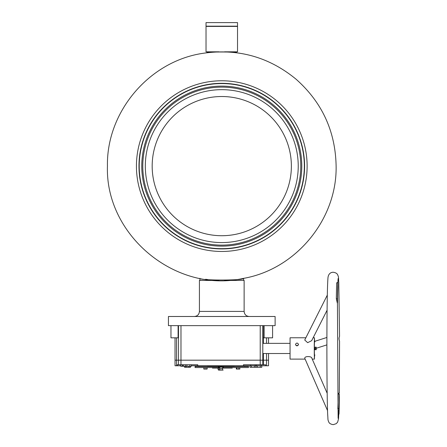 <?xml version="1.0" encoding="UTF-8"?>
<svg xmlns="http://www.w3.org/2000/svg" width="447" height="447" viewBox="0 0 447 447"><rect width="100%" height="100%" fill="white"/><g stroke="black" fill="none" stroke-linecap="round" stroke-linejoin="round"><path stroke-width="0.67" d="M207.62 52.696L207.045 52.768C206.128 51.729 237.418 51.729 236.508 52.768M205.648 279.28L207.676 279.548M138.967 166.122A82.807 82.807 0 0 1 221.773 83.31A82.807 82.807 0 0 1 304.586 166.122A82.807 82.807 0 0 1 221.773 248.929A82.807 82.807 0 0 1 138.967 166.122M307.123 166.122A85.349 85.349 0 0 1 221.773 251.465A85.349 85.349 0 0 1 136.43 166.122A85.349 85.349 0 0 1 221.773 80.773A85.349 85.349 0 0 1 307.123 166.122M243.621 278.319C244.984 280.604 198.602 280.615 199.932 278.319M206.028 22.601L237.525 22.601L206.028 22.601L206.028 26.161L237.525 26.161L237.525 22.601M218.969 280.425L199.423 280.425L199.423 311.414L244.129 311.414L244.129 280.425L224.584 280.425M263.389 353.527L263.389 360.181L268.513 360.181L262.802 360.181L262.802 325.639L275.117 325.639L275.117 316.493L168.435 316.493L168.435 325.639L178.102 325.639L178.102 337.831L170.966 337.831L170.966 325.639M221.773 235.72A69.598 69.598 0 0 1 152.176 166.122A69.598 69.598 0 0 1 221.773 96.518A69.598 69.598 0 0 1 291.377 166.122A69.598 69.598 0 0 1 221.773 235.72M221.773 242.576A76.459 76.459 0 0 1 145.32 166.122A76.459 76.459 0 0 1 221.773 89.663A76.459 76.459 0 0 1 298.233 166.122A76.459 76.459 0 0 1 221.773 242.576M221.773 245.118A78.996 78.996 0 0 1 142.777 166.122A78.996 78.996 0 0 1 221.773 87.12A78.996 78.996 0 0 1 300.775 166.122A78.996 78.996 0 0 1 221.773 245.118M221.773 86.109A80.013 80.013 0 0 1 301.786 166.122A80.013 80.013 0 0 1 221.773 246.135A80.013 80.013 0 0 1 141.766 166.122A80.013 80.013 0 0 1 221.773 86.109M221.773 83.567A82.555 82.555 0 0 1 304.329 166.122A82.555 82.555 0 0 1 221.773 248.672A82.555 82.555 0 0 1 139.224 166.122A82.555 82.555 0 0 1 221.773 83.567M224.584 51.813L237.525 51.813L237.525 26.412L206.028 26.412L206.028 51.813L218.969 51.813M178.487 337.831L178.102 337.831M272.586 325.639L272.586 337.831L263.21 337.831L263.21 325.639M262.802 364.752L262.802 360.181L263.389 360.181L263.389 364.752L243.459 364.752L243.459 365.769L197.742 365.769L197.742 364.752L177.325 364.752L177.325 365.769L176.582 365.769L176.582 360.181L262.802 360.181L175.04 360.181L176.582 360.181L176.582 337.831M263.389 343.369L263.389 337.831M261.791 365.769L260.283 365.769L260.283 367.294L261.791 367.294L261.791 365.769L266.524 365.769L266.524 353.527M266.524 343.369L266.524 337.831M262.802 325.639L178.102 325.639M265.591 365.769L265.591 364.752L263.389 364.752M175.04 337.831L175.04 365.769L176.582 365.769M178.487 364.752L178.487 325.639L178.487 364.752M268.513 353.527L268.513 365.769L266.524 365.769M191.366 365.769L197.742 365.769M177.325 365.769L180.756 365.769M255.93 367.294L255.874 365.769L257.349 365.769L257.349 367.294L255.93 367.294L255.93 365.769M243.459 365.769L251.432 365.769L251.432 367.294L250.013 367.294L250.013 365.769M298.032 345.47L296.043 345.553L298.032 345.47M339.541 336.345L339.072 337.848L339.144 339.67L338.994 338.189M298.518 344.419C297.518 342.642 296.501 342.642 295.467 344.419C296.473 346.285 297.49 346.285 298.518 344.419L298.518 344.358M327.321 295.098L304.737 340.022L307.653 342.67L311.665 340.681L327.092 310.207M327.176 393.276L311.889 358.326C311.928 356.069 304.346 355.901 304.781 358.326L327.539 410.586M314.587 341.843L314.437 337.781L314.263 344.419L314.28 354.398L314.437 359.114L314.587 355.052M305.714 337.781L290.058 337.781L290.058 359.114L305.083 359.114M339.547 341.173L339.144 339.67M339.396 397.266L339.307 394.07A68.073 1.201 -90 0 1 338.971 408.698L339.022 414.095A74.168 1.313 90 0 0 339.385 398.16L339.396 397.266M339.346 393.064L338.832 393.064L338.189 394.07A68.073 1.201 -90 0 1 337.854 408.698L338.843 412.944M339.167 406.245L339.038 413.296L339.122 406.245M339.357 397.014L339.312 397.316M339.351 396.908L339.362 396.584M339.307 401.115L339.29 397.478L339.307 401.115M339.256 403.591L339.256 400.629L339.256 403.591M339.234 404.781L339.184 402.803L339.223 404.781M338.977 411.771L339.005 410.799M338.982 413.196L338.977 412.346M337.876 286.65L337.803 282.8A74.168 1.313 90 0 0 337.44 298.736L337.519 302.82A68.073 1.201 -90 0 1 337.854 288.198L337.876 286.65M337.826 282.448L336.686 282.8A74.168 1.313 90 0 0 336.323 298.736L337.345 303.161M337.664 290.835L337.798 284.046L337.664 290.835M337.496 297.026L337.535 299.389L337.496 297.026M337.586 296.311L337.574 292.975L337.574 296.311M337.619 290.952L337.63 294.685L337.619 290.952M337.809 285.057L337.803 284.264M337.798 286.611L337.809 285.56M337.502 300.881L337.463 300.518M337.463 299.088L337.496 299.456M337.53 297.467L337.535 296.439L337.53 297.467M210.308 365.925L209.006 365.925M232.658 365.925L231.356 365.925M234.2 365.925L207.464 365.925M260.283 365.769L257.349 365.769M260.283 367.294L257.349 367.294M255.874 365.769L251.432 365.769M255.874 367.294L254.365 367.294L254.365 365.769M254.365 367.294L251.432 367.294M190.411 366.277L190.411 367.294L184.544 367.294L184.544 366.277M185.963 367.294L185.963 366.277M188.897 367.294L188.897 366.277M191.366 364.752L191.366 366.277L180.756 366.277L180.756 364.752M182.175 366.277L182.175 364.752M185.505 366.277L185.505 364.752M186.924 366.277L186.924 364.752M189.858 366.277L189.858 364.752M222.623 367.294L222.623 368.563L219.572 368.563L222.623 368.563L222.623 369.837M223.131 367.043L218.918 367.294A0.508 0.508 -90 0 0 218.427 367.663A3.302 3.302 -90 0 0 218.427 369.468A0.508 0.508 -90 0 0 218.918 369.837L223.131 370.088L218.728 370.088A0.508 0.508 90 0 1 218.253 369.753A3.554 3.554 90 0 1 218.253 367.378A0.508 0.508 90 0 1 218.728 367.043M218.924 367.294A0.508 0.508 -90 0 0 218.432 367.663A3.302 3.302 -90 0 0 218.432 369.468A0.508 0.508 -90 0 0 218.924 369.837M182.65 366.277L182.65 364.752M183.644 366.277L183.644 364.752M223.254 367.043L223.494 366.277L223.254 367.043L218.7 367.043L218.7 366.277L220.857 366.277L220.857 367.043M223.254 366.277L220.857 366.277M315.062 347.179L315.062 349.716M314.945 341.843L314.437 341.843L314.319 348.459L314.437 355.052L314.945 355.052M315.185 347.179L314.945 349.716L316.23 349.738L316.241 348.487L316.202 347.157L315.185 347.157L315.196 349.716M316.202 347.157L316.202 349.699L315.185 349.699M316.191 348.409L315.174 348.409M203.804 367.551L203.804 369.071L207.112 369.071L207.112 367.551M205.151 367.551L205.151 369.071M206.805 367.551L206.805 369.071M236.357 367.551L236.357 369.071L239.832 369.071L239.832 367.551M236.994 367.551L236.994 369.071M238.732 367.551L238.732 369.071M223.494 366.534L248.448 366.534L248.448 367.551L222.623 367.551M218.197 367.551L195.104 367.551L195.104 366.534L218.7 366.534M218.482 367.551L219.572 367.551M222.623 368.054L232.25 368.054L232.25 367.551M218.086 368.054L212.448 368.054L212.448 367.551M218.348 368.054L219.572 368.054M260.221 364.752L260.221 325.639M180.979 364.752L180.979 325.639M264.149 325.639L264.149 337.831M339.307 394.07L338.189 394.07M338.971 408.698L337.854 408.698M337.803 282.8L336.686 282.8M337.44 298.736L336.323 298.736M107.436 166.122C105.14 235.278 175.699 293.645 243.202 278.431C295.791 269.429 337.122 219.471 336.116 166.122C335.446 131.289 322.08 102.307 296.031 79.175C269.111 57.065 238.396 48.405 203.888 53.187C149.773 60.652 106.347 111.493 107.436 166.122M199.423 311.414C199.122 314.498 197.429 316.191 194.344 316.493M243.621 278.352L243.621 280.425M199.932 278.352L199.932 280.425M244.129 311.414C244.431 314.498 246.124 316.191 249.208 316.493M236.508 51.813L236.508 52.735M207.045 51.813L207.045 52.735M268.513 343.369L268.513 337.831M262.802 353.527L289.891 353.527M262.802 343.369L289.891 343.369M338.938 410.279L338.519 418.822L337.641 422.124L336.233 423.672L333.233 424.65C330.808 424.259 329.338 423.415 328.819 422.124C327.59 419.364 328.126 419.884 327.679 414.531C326.964 399.428 326.662 345.296 327.092 309.866C327.265 292.964 327.578 282.124 328.02 277.341C328.31 275.235 329.545 272.312 333.233 272.245C335.658 272.636 337.127 273.475 337.641 274.771C338.871 277.531 338.334 277.011 338.781 282.364L339.552 336.362M314.582 341.385L326.908 337.463M314.437 359.114L312.274 359.114M338.111 418.336L337.412 298.736M337.843 282.577L338.111 278.554M339.29 393.064L339.564 341.145M314.437 337.781L313.135 337.781M316.241 348.263L326.897 344.877M261.149 364.752L261.149 365.769M256.572 364.752L256.572 365.769M255.231 364.752L255.231 365.769M250.655 364.752L250.655 365.769M219.572 367.294L219.572 369.837M198.915 365.769L198.915 366.534M244.638 365.769L244.638 366.534M222.874 365.925L222.874 366.277M219.321 365.925L219.321 366.277"/></g></svg>
